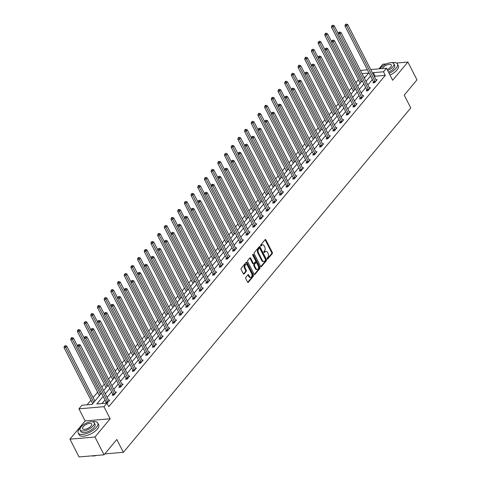 <?xml version="1.0" encoding="UTF-8"?>
<svg xmlns="http://www.w3.org/2000/svg" width="481" height="481" viewBox="0 0 481 481"><rect width="100%" height="100%" fill="white"/><g stroke="black" fill="none" stroke-linecap="round" stroke-linejoin="round"><path stroke-width="0.72" d="M267.238 258.85A0.607 0.385 85.1 0 0 267.785 258.988L272.252 253.631A0.866 0.547 85.1 0 0 272.318 252.429L265.885 239.857A0.866 0.547 85.1 0 0 265.386 239.502A0.866 0.547 85.1 0 0 265.103 239.664L260.636 245.015A0.607 0.385 85.1 0 0 261.135 245.995L261.712 245.304A2.76 1.756 85.1 0 1 262.62 244.787A2.76 1.756 85.1 0 1 264.201 245.923L264.742 246.975A2.76 1.756 85.1 0 1 264.538 250.823L263.961 251.515A0.607 0.385 85.1 0 0 264.46 252.495L265.037 251.797A2.76 1.756 85.1 0 1 265.945 251.28A2.76 1.756 85.1 0 1 267.526 252.423L268.067 253.469A2.76 1.756 85.1 0 1 267.863 257.317L267.286 258.008A0.607 0.385 85.1 0 0 267.238 258.85M245.821 277.363A0.866 0.547 85.1 0 0 245.755 278.565L247.559 282.094A0.866 0.547 85.1 0 0 248.058 282.449A0.866 0.547 85.1 0 0 248.34 282.287L253.301 276.341A0.866 0.547 85.1 0 0 253.367 275.138L246.933 262.566A0.866 0.547 85.1 0 0 246.44 262.205A0.866 0.547 85.1 0 0 246.152 262.367L241.191 268.32A0.866 0.547 85.1 0 0 241.125 269.522L243.308 273.779A0.866 0.547 85.1 0 0 243.801 274.134A0.866 0.547 85.1 0 0 244.083 273.978L246.212 271.428A0.866 0.547 85.1 0 0 246.272 270.226L245.19 268.115A2.309 1.467 85.1 0 1 244.937 265.771A2.309 1.467 85.1 0 1 246.122 264.466A2.309 1.467 85.1 0 1 247.444 265.416L251.677 273.695A2.309 1.467 85.1 0 1 251.93 276.034A2.309 1.467 85.1 0 1 250.751 277.345A2.309 1.467 85.1 0 1 249.429 276.389L248.719 275.012A0.866 0.547 85.1 0 0 248.226 274.657A0.866 0.547 85.1 0 0 247.943 274.819L245.821 277.363M104.052 454.81L79.034 456.95L69.931 439.159L94.949 437.019L104.052 454.81L116.823 439.508L123.376 452.32L410.768 107.966L404.214 95.154L416.985 79.852L407.882 62.061L392.664 80.291L386.477 68.194L383.477 71.789L385.299 75.349L108.79 406.655L106.968 403.096L103.968 406.692L78.95 408.832L81.95 405.236L92.093 404.371L101.461 393.145M94.949 437.019L110.161 418.789L103.968 406.692M260.642 266.42A0.866 0.547 85.1 0 0 261.135 266.775A0.866 0.547 85.1 0 0 261.423 266.612L266.384 260.666A0.866 0.547 85.1 0 0 266.45 259.463L260.017 246.891A0.866 0.547 85.1 0 0 259.518 246.531A0.866 0.547 85.1 0 0 259.235 246.693L254.275 252.639A0.866 0.547 85.1 0 0 254.208 253.842L260.642 266.42M259.842 268.5L254.882 274.453A0.866 0.547 85.1 0 1 254.599 274.609A0.866 0.547 85.1 0 1 254.1 274.254L247.667 261.682A0.866 0.547 85.1 0 1 247.733 260.48L249.855 257.936A0.866 0.547 85.1 0 1 250.138 257.774A0.866 0.547 85.1 0 1 250.631 258.129L253.24 263.227A0.866 0.547 85.1 0 0 253.74 263.582A0.866 0.547 85.1 0 0 254.022 263.42L255.429 261.736A0.866 0.547 85.1 0 0 255.495 260.534L252.778 255.225A0.607 0.385 85.1 0 1 253.367 254.515L259.908 267.298A0.866 0.547 85.1 0 1 259.842 268.5L259.169 268.56L254.245 274.459M407.882 62.061L396.5 63.035M386.291 63.907L382.864 64.201L378.998 68.831M104.804 453.908L123.376 452.32M385.299 75.349L375.156 76.214L374.537 76.954M372.372 79.545L367.851 84.963M365.686 87.56L361.165 92.971M359 95.569L354.479 100.986M352.314 103.577L347.799 108.995M345.629 111.592L341.113 117.003M338.943 119.601L334.427 125.018M332.263 127.609L327.741 133.027M325.577 135.624L321.055 141.035M318.891 143.633L314.37 149.05M312.205 151.641L307.684 157.059M305.519 159.65L300.998 165.067M298.833 167.665L294.312 173.082M292.147 175.673L287.626 181.09M285.461 183.682L280.94 189.099M278.776 191.697L274.254 197.114M272.09 199.705L267.568 205.122M265.404 207.714L260.882 213.131M258.718 215.728L254.196 221.146M252.032 223.737L247.511 229.154M245.346 231.746L240.831 237.163M238.66 239.76L234.145 245.178M231.974 247.769L227.459 253.186M225.294 255.778L220.773 261.195M218.608 263.792L214.087 269.21M211.923 271.801L207.401 277.218M205.237 279.81L200.715 285.227M198.551 287.824L194.029 293.236M191.865 295.833L187.343 301.25M185.179 303.842L180.658 309.259M178.493 311.856L173.972 317.268M171.807 319.865L167.286 325.282M165.121 327.874L160.6 333.291M158.435 335.888L153.914 341.3M151.749 343.897L147.228 349.314M145.064 351.906L140.542 357.323M138.378 359.92L133.856 365.332M131.692 367.929L127.176 373.346M125.006 375.938L120.49 381.355M118.326 383.946L113.805 389.363M111.64 391.961L107.119 397.378M104.954 399.97L101.984 403.523M373.569 82.065L372.877 82.894L374.567 82.75L377.14 79.666L375.98 79.768M366.883 90.073L366.191 90.903L367.881 90.759L370.454 87.68L369.294 87.776M360.197 98.082L359.505 98.918L361.195 98.773L363.768 95.689L362.608 95.791M353.511 106.097L352.82 106.926L354.509 106.782L357.082 103.698L355.922 103.8M346.825 114.105L346.134 114.935L347.823 114.791L350.396 111.712L349.236 111.808M340.145 122.114L339.448 122.95L341.137 122.805L343.711 119.721L342.55 119.823M333.459 130.129L332.762 130.958L334.451 130.814L337.025 127.73L335.864 127.832M326.773 138.137L326.076 138.967L327.765 138.823L330.339 135.744L329.178 135.84M320.087 146.146L319.39 146.982L321.08 146.831L323.653 143.753L322.492 143.855M313.402 154.16L312.704 154.99L314.4 154.846L316.967 151.762L315.807 151.864M306.716 162.169L306.018 162.999L307.714 162.855L310.281 159.776L309.121 159.872M300.03 170.178L299.338 171.008L301.028 170.863L303.595 167.785L302.441 167.887M293.344 178.192L292.652 179.022L294.342 178.878L296.909 175.793L295.755 175.896M286.658 186.201L285.967 187.031L287.656 186.887L290.223 183.808L289.069 183.904M279.972 194.21L279.281 195.039L280.97 194.895L283.543 191.817L282.383 191.913M273.286 202.224L272.595 203.054L274.284 202.91L276.858 199.825L275.697 199.928M266.6 210.233L265.909 211.063L267.598 210.918L270.172 207.84L269.011 207.936M259.914 218.242L259.223 219.071L260.912 218.927L263.486 215.849L262.325 215.945M253.228 226.256L252.537 227.086L254.227 226.942L256.8 223.857L255.639 223.96M246.543 234.265L245.851 235.095L247.541 234.95L250.114 231.872L248.954 231.968M239.857 242.274L239.165 243.103L240.855 242.959L243.428 239.881L242.268 239.977M233.177 250.282L232.479 251.118L234.169 250.974L236.742 247.889L235.582 247.992M226.491 258.297L225.793 259.127L227.483 258.982L230.056 255.904L228.896 256M219.805 266.306L219.108 267.135L220.797 266.991L223.37 263.913L222.21 264.009M213.119 274.314L212.422 275.15L214.111 275.006L216.684 271.921L215.524 272.024M206.433 282.329L205.736 283.159L207.431 283.014L209.999 279.936L208.838 280.032M199.747 290.338L199.05 291.167L200.745 291.023L203.313 287.945L202.152 288.041M193.061 298.346L192.37 299.182L194.059 299.038L196.627 295.953L195.472 296.055M186.375 306.361L185.684 307.191L187.374 307.046L189.941 303.962L188.786 304.064M179.69 314.37L178.998 315.199L180.688 315.055L183.255 311.977L182.101 312.073M173.004 322.378L172.312 323.214L174.002 323.07L176.569 319.985L175.415 320.087M166.318 330.393L165.626 331.223L167.316 331.078L169.889 327.994L168.729 328.096M159.632 338.402L158.94 339.231L160.63 339.087L163.203 336.009L162.043 336.105M152.946 346.41L152.255 347.246L153.944 347.102L156.517 344.017L155.357 344.119M146.26 354.425L145.569 355.255L147.258 355.11L149.831 352.026L148.671 352.128M139.574 362.433L138.883 363.263L140.572 363.119L143.146 360.041L141.985 360.137M132.888 370.442L132.197 371.278L133.886 371.134L136.46 368.049L135.299 368.151M126.202 378.457L125.511 379.287L127.2 379.142L129.774 376.058L128.613 376.16M119.522 386.465L118.825 387.295L120.515 387.151L123.088 384.072L121.927 384.169M112.837 394.474L112.139 395.31L113.829 395.16L116.402 392.081L115.242 392.183M106.151 402.489L105.537 403.222M108.556 400.192L109.716 400.09L107.016 403.186M358.375 79.768L355.916 82.714M351.689 87.782L349.23 90.723M345.003 95.791L342.544 98.737M338.317 103.8L335.858 106.746M331.631 111.814L329.172 114.755M324.946 119.823L322.486 122.769M318.26 127.832L315.807 130.778M311.574 135.846L309.121 138.787M304.888 143.855L302.435 146.795M298.202 151.864L295.749 154.81M291.516 159.878L289.063 162.819M284.83 167.887L282.377 170.827M278.144 175.896L275.691 178.842M271.458 183.91L269.005 186.85M264.778 191.919L262.319 194.859M258.093 199.928L255.633 202.874M251.407 207.942L248.948 210.882M244.721 215.951L242.262 218.891M238.035 223.96L235.576 226.906M231.349 231.974L228.89 234.914M224.663 239.983L222.204 242.923M217.977 247.992L215.518 250.938M211.291 256.006L208.832 258.946M204.605 264.015L202.152 266.955M197.919 272.024L195.466 274.97M191.234 280.032L188.78 282.978M184.548 288.047L182.095 290.987M177.862 296.055L175.409 299.002M171.176 304.064L168.723 307.01M164.49 312.079L162.037 315.019M157.804 320.087L155.351 323.034M151.124 328.096L148.665 331.042M144.438 336.111L141.979 339.051M137.752 344.119L135.293 347.066M131.066 352.128L128.607 355.074M124.381 360.143L121.921 363.083M117.695 368.151L115.236 371.098M111.009 376.16L108.55 379.106M104.323 384.175L101.864 387.115M97.637 392.183L93.116 397.601M90.951 400.192L87.109 404.798M365.265 77.062L363.87 77.176M360.047 83.219L359.433 84.043M353.361 91.228L352.747 92.051M346.675 99.242L346.061 100.066M339.989 107.251L339.376 108.075M333.303 115.26L332.696 116.083M326.617 123.274L326.01 124.098M319.931 131.283L319.324 132.107M313.251 139.292L312.638 140.115M306.565 147.306L305.952 148.13M299.879 155.315L299.266 156.139M293.194 163.324L292.58 164.147M286.508 171.338L285.894 172.162M279.822 179.347L279.208 180.171M273.136 187.356L272.523 188.179M266.45 195.37L265.837 196.194M259.764 203.379L259.151 204.203M253.078 211.387L252.465 212.211M246.392 219.396L245.779 220.226M239.706 227.411L239.093 228.234M233.02 235.419L232.407 236.243M226.335 243.428L225.721 244.258M219.649 251.443L219.041 252.266M212.963 259.451L212.355 260.275M206.277 267.46L205.67 268.29M199.597 275.475L198.984 276.298M192.911 283.483L192.298 284.307M186.225 291.492L185.612 292.316M179.539 299.507L178.926 300.33M172.853 307.515L172.24 308.339M166.167 315.524L165.554 316.348M159.482 323.539L158.868 324.362M152.796 331.547L152.182 332.371M146.11 339.556L145.496 340.38M139.424 347.571L138.811 348.394M132.738 355.579L132.125 356.403M126.052 363.588L125.439 364.412M119.366 371.603L118.753 372.426M112.68 379.611L112.073 380.435M105.994 387.62L105.387 388.444M99.308 395.635L98.701 396.458M92.629 403.643L92.015 404.377M110.161 418.789L85.143 420.929L69.931 439.159M85.143 420.929L78.95 408.832M360.78 71.146L361.459 70.334L367.4 69.823M103.132 396.41L96.825 403.968L106.968 403.096M383.477 71.789L373.334 72.655L372.715 73.395M370.55 75.986L366.035 81.403M363.864 84.001L359.349 89.418M357.179 92.009L352.663 97.427M350.499 100.018L345.977 105.435M343.813 108.033L339.291 113.45M337.127 116.041L332.605 121.459M330.441 124.05L325.92 129.467M323.755 132.065L319.234 137.482M317.069 140.073L312.548 145.49M310.383 148.082L305.862 153.499M303.697 156.097L299.176 161.514M297.011 164.105L292.49 169.522M290.326 172.114L285.804 177.531M283.64 180.128L279.118 185.54M276.954 188.137L272.432 193.554M270.268 196.146L265.746 201.563M263.582 204.16L259.061 209.572M256.896 212.169L252.381 217.586M250.21 220.178L245.695 225.595M243.53 228.192L239.009 233.604M236.844 236.201L232.323 241.618M230.158 244.21L225.637 249.627M223.473 252.224L218.951 257.636M216.787 260.233L212.265 265.65M210.101 268.242L205.579 273.659M203.415 276.256L198.893 281.668M196.729 284.265L192.208 289.682M190.043 292.274L185.522 297.691M183.357 300.282L178.836 305.7M176.671 308.297L172.15 313.714M169.985 316.306L165.464 321.723M163.299 324.314L158.778 329.732M156.614 332.329L152.092 337.746M149.928 340.338L145.412 345.755M143.242 348.346L138.726 353.763M136.556 356.361L132.041 361.778M129.876 364.37L125.355 369.787M123.19 372.378L118.669 377.795M116.504 380.393L111.983 385.81M109.818 388.401L105.297 393.819M370.743 69.541L386.477 68.194M364.364 78.138L368.602 73.058L362.049 73.623M103.625 390.554L108.147 385.137M110.311 382.545L114.833 377.128M116.997 374.531L121.519 369.113M123.683 366.522L128.205 361.105M130.369 358.513L134.89 353.096M137.055 350.499L141.576 345.081M143.741 342.49L148.262 337.073M150.427 334.481L154.942 329.064M157.113 326.467L161.628 321.049M163.793 318.458L168.314 313.041M170.478 310.449L175 305.032M177.164 302.435L181.686 297.017M183.85 294.426L188.372 289.009M190.536 286.417L195.058 281M197.222 278.403L201.743 272.992M203.908 270.394L208.429 264.977M210.594 262.385L215.115 256.968M217.28 254.371L221.801 248.96M223.966 246.362L228.487 240.945M230.652 238.354L235.173 232.936M237.337 230.339L241.859 224.928M244.023 222.33L248.545 216.913M250.709 214.322L255.231 208.904M257.395 206.307L261.911 200.896M264.081 198.298L268.596 192.881M270.767 190.29L275.282 184.872M277.447 182.275L281.968 176.864M284.133 174.266L288.654 168.849M290.819 166.258L295.34 160.84M297.505 158.249L302.026 152.832M304.19 150.234L308.712 144.817M310.876 142.226L315.398 136.808M317.562 134.217L322.084 128.8M324.248 126.202L328.77 120.785M330.934 118.194L335.455 112.776M337.62 110.185L342.141 104.768M344.306 102.17L348.827 96.753M350.992 94.162L355.513 88.744M357.678 86.153L362.199 80.736M375.156 76.214L373.334 72.655M265.945 251.28L265.271 251.341A2.76 1.756 85.1 0 0 264.364 251.858L265.037 251.797M263.925 252.381L264.364 251.858M262.62 244.787L261.947 244.841A2.76 1.756 85.1 0 0 261.039 245.358L261.712 245.304M260.6 245.881L261.039 245.358M267.25 258.874L271.579 253.691A0.866 0.547 85.1 0 0 271.639 252.489L265.205 239.917A0.866 0.547 85.1 0 0 265.061 239.712M260.786 266.618L265.71 260.72A0.866 0.547 85.1 0 0 265.771 259.518L259.337 246.945A0.866 0.547 85.1 0 0 259.193 246.741M265.422 260.239A0.607 0.385 85.1 0 0 265.464 259.397L259.818 248.364A0.607 0.385 85.1 0 0 259.277 248.226L258.664 248.96A2.76 1.756 85.1 0 0 258.459 252.808L262.319 260.347A2.76 1.756 85.1 0 0 263.907 261.49A2.76 1.756 85.1 0 0 264.815 260.973L265.422 260.239M259.012 248.25A0.607 0.385 85.1 0 0 258.598 248.286L259.277 248.226M263.907 261.49L263.227 261.544A2.76 1.756 85.1 0 1 261.646 260.407L257.786 252.862A2.76 1.756 85.1 0 1 257.99 249.014L258.598 248.286M253.74 263.582L253.06 263.642A0.866 0.547 85.1 0 1 252.567 263.287L249.958 258.189A0.866 0.547 85.1 0 0 249.813 257.984M252.711 254.611L259.229 267.358L259.908 267.298M255.952 268.518A2.309 1.467 85.1 0 0 257.275 269.474A2.309 1.467 85.1 0 0 258.453 268.164A2.309 1.467 85.1 0 0 258.201 265.825L256.71 262.909A0.866 0.547 85.1 0 0 256.217 262.548A0.866 0.547 85.1 0 0 255.928 262.71L254.521 264.4A0.866 0.547 85.1 0 0 254.461 265.602L255.952 268.518L255.273 268.578A2.309 1.467 85.1 0 0 256.595 269.528L257.275 269.474M256.217 262.548L255.537 262.608A0.866 0.547 85.1 0 0 255.255 262.77L255.928 262.71M255.273 268.578L253.782 265.662A0.866 0.547 85.1 0 1 253.848 264.46L255.255 262.77M259.169 268.56A0.866 0.547 85.1 0 0 259.229 267.358M250.751 277.345L250.072 277.405A2.309 1.467 85.1 0 1 248.749 276.449L248.046 275.072A0.866 0.547 85.1 0 0 247.901 274.867M246.122 264.466L245.442 264.52A2.309 1.467 85.1 0 0 244.264 265.831A2.309 1.467 85.1 0 0 244.516 268.17L245.19 268.115M243.452 273.984L245.532 271.488A0.866 0.547 85.1 0 0 245.599 270.286L244.516 268.17M247.703 282.299L252.627 276.395A0.866 0.547 85.1 0 0 252.687 275.192L246.254 262.62A0.866 0.547 85.1 0 0 246.116 262.416M338.329 33.778L334.199 25.703L333.129 26.984L331.439 27.128L359.914 82.78A0.878 0.559 -94.9 0 1 360.016 83.087L360.065 83.291M332.467 25.721L332.894 25.204L331.794 25.776L332.467 25.721L361.225 81.896M332.894 25.204L334.199 25.703M331.439 27.128L331.794 25.776M375.258 81.92L375.234 81.782A0.878 0.559 85.1 0 0 375.126 81.481L346.651 25.83L347.721 24.549L376.196 80.195A0.878 0.559 85.1 0 0 376.364 80.423L376.443 80.501M373.731 82.822L373.545 81.926A0.878 0.559 85.1 0 0 373.436 81.626L344.961 25.974L346.651 25.83L345.989 24.561L346.416 24.05L345.316 24.621L345.989 24.561M345.316 24.621L344.961 25.974M347.721 24.549L346.416 24.05M389.111 73.34A10.991 4.582 -27.1 0 0 396.091 68.236A10.991 4.582 -27.1 0 0 397.426 63.949A10.991 4.582 -27.1 0 0 391.829 62.692M390.019 75.12A10.991 4.582 -27.1 0 0 396.999 70.016A10.991 4.582 -27.1 0 0 398.334 65.729L397.426 63.949M387.686 70.557A7.912 3.301 -27.1 0 0 392.887 66.799A7.912 3.301 -27.1 0 0 393.843 63.714L394.685 65.35A7.912 3.301 152.9 0 1 393.723 68.434A7.912 3.301 152.9 0 1 388.522 72.198M393.843 63.714A7.912 3.301 -27.1 0 0 388.071 63.239A7.912 3.301 -27.1 0 0 380.712 67.839A7.912 3.301 -27.1 0 0 380.074 68.741M387.151 69.511A5.099 2.128 -27.1 0 0 390.722 66.985A5.099 2.128 -27.1 0 0 391.342 64.995A5.099 2.128 -27.1 0 0 387.62 64.688A5.099 2.128 -27.1 0 0 382.876 67.653A5.099 2.128 -27.1 0 0 382.305 68.549M80.453 427.729A10.991 4.582 -27.1 0 0 79.533 428.715A10.991 4.582 -27.1 0 0 78.205 433.002A10.991 4.582 -27.1 0 0 86.225 433.664A10.991 4.582 -27.1 0 0 96.441 427.272A10.991 4.582 -27.1 0 0 97.775 422.985A10.991 4.582 -27.1 0 0 92.178 421.729M78.205 433.002L79.112 434.782A10.991 4.582 -27.1 0 0 87.133 435.443A10.991 4.582 -27.1 0 0 97.348 429.052A10.991 4.582 -27.1 0 0 98.683 424.765L97.775 422.985M94.198 422.751L95.034 424.392A7.912 3.301 152.9 0 1 94.072 427.477A7.912 3.301 152.9 0 1 86.718 432.076A7.912 3.301 152.9 0 1 80.94 431.601L80.105 429.966A7.912 3.301 -27.1 0 0 85.877 430.441A7.912 3.301 -27.1 0 0 93.236 425.835A7.912 3.301 -27.1 0 0 94.198 422.751A7.912 3.301 -27.1 0 0 88.42 422.276A7.912 3.301 -27.1 0 0 81.067 426.881A7.912 3.301 -27.1 0 0 80.105 429.966M83.231 426.695A5.099 2.128 -27.1 0 0 82.612 428.679A5.099 2.128 -27.1 0 0 86.333 428.992A5.099 2.128 -27.1 0 0 91.071 426.022A5.099 2.128 -27.1 0 0 91.691 424.038A5.099 2.128 -27.1 0 0 87.969 423.725A5.099 2.128 -27.1 0 0 83.231 426.695M91.624 455.874A10.991 4.582 -27.1 0 0 96.002 455.501M96.663 455.441A10.732 4.473 152.9 0 1 91.576 455.88M331.643 41.787L327.513 33.712L326.443 34.999L324.753 35.143L353.228 90.795A0.878 0.559 -94.9 0 1 353.331 91.095L353.379 91.3M325.781 33.73L326.208 33.219L325.535 33.273L325.108 33.79L325.781 33.73L354.539 89.911M326.208 33.219L327.513 33.712M324.753 35.143L325.108 33.79M324.958 49.796L320.827 41.727L319.757 43.007L318.067 43.152L346.542 98.803A0.878 0.559 -94.9 0 1 346.651 99.104L346.693 99.314M319.095 41.739L319.522 41.228L318.422 41.799L319.095 41.739L347.853 97.92M319.522 41.228L320.827 41.727M318.067 43.152L318.422 41.799M368.572 89.929L368.548 89.797A0.878 0.559 85.1 0 0 368.44 89.49L339.965 33.838L341.035 32.558L369.51 88.209A0.878 0.559 85.1 0 0 369.679 88.438L369.757 88.51M367.045 90.831L366.859 89.941A0.878 0.559 85.1 0 0 366.75 89.634L338.275 33.983L339.965 33.838L339.303 32.576L339.736 32.059L339.057 32.119L338.63 32.63L339.303 32.576M338.63 32.63L338.275 33.983M341.035 32.558L339.736 32.059M361.886 97.938L361.862 97.805A0.878 0.559 85.1 0 0 361.754 97.505L333.279 41.853L334.349 40.566L362.83 96.218A0.878 0.559 85.1 0 0 362.993 96.447L363.071 96.519M360.359 98.839L360.173 97.95A0.878 0.559 85.1 0 0 360.065 97.649L331.589 41.997L333.279 41.853L332.618 40.584L333.05 40.073L331.944 40.644L332.618 40.584M331.944 40.644L331.589 41.997M334.349 40.566L333.05 40.073M318.272 57.804L314.141 49.735L313.071 51.016L311.381 51.16L339.857 106.812A0.878 0.559 -94.9 0 1 339.965 107.119L340.007 107.323M312.409 49.753L312.842 49.236L311.736 49.808L312.409 49.753L341.167 105.928M312.842 49.236L314.141 49.735M311.381 51.16L311.736 49.808M311.586 65.819L307.455 57.744L306.385 59.031L304.695 59.175L333.171 114.827A0.878 0.559 -94.9 0 1 333.279 115.127L333.321 115.332M305.724 57.762L306.156 57.251L305.477 57.305L305.05 57.822L305.724 57.762L334.481 113.937M306.156 57.251L307.455 57.744M304.695 59.175L305.05 57.822M304.9 73.827L300.769 65.759L299.699 67.039L298.01 67.184L326.485 122.835A0.878 0.559 -94.9 0 1 326.593 123.136L326.635 123.346M299.038 65.771L299.471 65.26L298.791 65.32L298.364 65.831L299.038 65.771L327.795 121.952M299.471 65.26L300.769 65.759M298.01 67.184L298.364 65.831M355.206 105.952L355.176 105.814A0.878 0.559 85.1 0 0 355.068 105.513L326.593 49.862L327.663 48.581L356.144 104.227A0.878 0.559 85.1 0 0 356.307 104.455L356.385 104.533M353.673 106.854L353.487 105.958A0.878 0.559 85.1 0 0 353.379 105.658L324.903 50.006L326.593 49.862L325.932 48.593L326.365 48.082L325.258 48.653L325.932 48.593M325.258 48.653L324.903 50.006M327.663 48.581L326.365 48.082M348.521 113.961L348.491 113.829A0.878 0.559 85.1 0 0 348.382 113.522L319.907 57.87L320.977 56.59L349.459 112.241A0.878 0.559 85.1 0 0 349.621 112.47L349.705 112.542M346.987 114.863L346.801 113.973A0.878 0.559 85.1 0 0 346.693 113.666L318.218 58.015L319.907 57.87L319.246 56.608L319.679 56.091L318.999 56.151L318.572 56.662L319.246 56.608M318.572 56.662L318.218 58.015M320.977 56.59L319.679 56.091M341.835 121.97L341.805 121.837A0.878 0.559 85.1 0 0 341.702 121.537L313.221 65.885L314.291 64.598L342.773 120.25A0.878 0.559 85.1 0 0 342.935 120.478L343.019 120.551M340.301 122.871L340.115 121.982A0.878 0.559 85.1 0 0 340.007 121.681L311.532 66.029L313.221 65.885L312.56 64.616L312.993 64.105L311.886 64.676L312.56 64.616M311.886 64.676L311.532 66.029M314.291 64.598L312.993 64.105M335.149 129.984L335.119 129.846A0.878 0.559 85.1 0 0 335.017 129.545L306.535 73.894L307.606 72.613L336.087 128.259A0.878 0.559 85.1 0 0 336.255 128.487L336.333 128.565M333.616 130.886L333.429 129.99A0.878 0.559 85.1 0 0 333.321 129.69L304.846 74.038L306.535 73.894L305.88 72.625L306.307 72.114L305.201 72.685L305.88 72.625M305.201 72.685L304.846 74.038M307.606 72.613L306.307 72.114M328.463 137.993L328.433 137.861A0.878 0.559 85.1 0 0 328.331 137.554L299.849 81.902L300.92 80.622L329.401 136.273A0.878 0.559 85.1 0 0 329.569 136.502L329.647 136.574M326.93 138.895L326.743 138.005A0.878 0.559 85.1 0 0 326.641 137.698L298.16 82.047L299.849 81.902L299.194 80.64L299.621 80.123L298.515 80.694L299.194 80.64M298.515 80.694L298.16 82.047M300.92 80.622L299.621 80.123M321.777 146.002L321.747 145.869A0.878 0.559 85.1 0 0 321.645 145.563L293.163 89.917L294.234 88.63L322.715 144.282A0.878 0.559 85.1 0 0 322.883 144.51L322.961 144.583M320.244 146.903L320.057 146.014A0.878 0.559 85.1 0 0 319.955 145.713L291.474 90.061L293.163 89.917L292.508 88.648L292.935 88.137L291.829 88.708L292.508 88.648M291.829 88.708L291.474 90.061M294.234 88.63L292.935 88.137M315.091 154.016L315.061 153.878A0.878 0.559 85.1 0 0 314.959 153.577L286.478 97.926L287.554 96.645L316.029 152.291A0.878 0.559 85.1 0 0 316.197 152.519L316.276 152.597M313.558 154.918L313.372 154.022A0.878 0.559 85.1 0 0 313.269 153.722L284.788 98.07L286.478 97.926L285.822 96.657L286.249 96.146L285.143 96.717L285.822 96.657M285.143 96.717L284.788 98.07M287.554 96.645L286.249 96.146M308.405 162.025L308.375 161.887A0.878 0.559 85.1 0 0 308.273 161.586L279.792 105.934L280.868 104.654L309.343 160.305A0.878 0.559 85.1 0 0 309.511 160.534L309.59 160.606M306.872 162.927L306.686 162.037A0.878 0.559 85.1 0 0 306.583 161.73L278.102 106.079L279.792 105.934L279.136 104.672L279.563 104.155L278.457 104.726L279.136 104.672M278.457 104.726L278.102 106.079M280.868 104.654L279.563 104.155M301.719 170.034L301.689 169.901A0.878 0.559 85.1 0 0 301.587 169.595L273.106 113.949L274.182 112.662L302.657 168.314A0.878 0.559 85.1 0 0 302.826 168.542L302.904 168.615M300.186 170.935L300 170.046A0.878 0.559 85.1 0 0 299.897 169.739L271.416 114.093L273.106 113.949L272.45 112.68L272.877 112.169L271.771 112.74L272.45 112.68M271.771 112.74L271.416 114.093M274.182 112.662L272.877 112.169M295.033 178.048L295.003 177.91A0.878 0.559 85.1 0 0 294.901 177.609L266.426 121.958L267.496 120.671L295.971 176.323A0.878 0.559 85.1 0 0 296.14 176.551L296.218 176.629M293.5 178.95L293.314 178.054A0.878 0.559 85.1 0 0 293.212 177.754L264.73 122.102L266.426 121.958L265.765 120.689L266.191 120.178L265.085 120.749L265.765 120.689M265.085 120.749L264.73 122.102M267.496 120.671L266.191 120.178M288.347 186.057L288.317 185.919A0.878 0.559 85.1 0 0 288.215 185.618L259.74 129.966L260.81 128.686L289.285 184.337A0.878 0.559 85.1 0 0 289.454 184.566L289.532 184.638M286.814 186.959L286.628 186.063A0.878 0.559 85.1 0 0 286.526 185.762L258.044 130.111L259.74 129.966L259.079 128.704L259.506 128.186L258.405 128.758L259.079 128.704M258.405 128.758L258.044 130.111M260.81 128.686L259.506 128.186M281.662 194.065L281.638 193.933A0.878 0.559 85.1 0 0 281.529 193.627L253.054 137.981L254.124 136.694L282.6 192.346A0.878 0.559 85.1 0 0 282.768 192.574L282.846 192.647M280.128 194.967L279.942 194.077A0.878 0.559 85.1 0 0 279.84 193.771L251.365 138.125L253.054 137.981L252.393 136.712L252.82 136.201L251.719 136.772L252.393 136.712M251.719 136.772L251.365 138.125M254.124 136.694L252.82 136.201M274.976 202.074L274.952 201.942A0.878 0.559 85.1 0 0 274.843 201.641L246.368 145.99L247.438 144.703L275.914 200.355A0.878 0.559 85.1 0 0 276.082 200.583L276.16 200.661M273.442 202.982L273.256 202.086A0.878 0.559 85.1 0 0 273.154 201.786L244.679 146.134L246.368 145.99L245.707 144.721L246.134 144.21L245.033 144.781L245.707 144.721M245.033 144.781L244.679 146.134M247.438 144.703L246.134 144.21M268.29 210.089L268.266 209.95A0.878 0.559 85.1 0 0 268.157 209.65L239.682 153.998L240.753 152.718L269.228 208.369A0.878 0.559 85.1 0 0 269.396 208.598L269.474 208.67M266.763 210.991L266.576 210.095A0.878 0.559 85.1 0 0 266.468 209.794L237.993 154.142L239.682 153.998L239.021 152.736L239.448 152.218L238.348 152.79L239.021 152.736M238.348 152.79L237.993 154.142M240.753 152.718L239.448 152.218M261.604 218.097L261.58 217.965A0.878 0.559 85.1 0 0 261.472 217.659L232.996 162.013L234.067 160.726L262.542 216.378A0.878 0.559 85.1 0 0 262.71 216.606L262.788 216.678M260.077 218.999L259.89 218.109A0.878 0.559 85.1 0 0 259.782 217.803L231.307 162.157L232.996 162.013L232.335 160.744L232.768 160.227L231.662 160.804L232.335 160.744M231.662 160.804L231.307 162.157M234.067 160.726L232.768 160.227M254.918 226.106L254.894 225.974A0.878 0.559 85.1 0 0 254.786 225.673L226.31 170.021L227.381 168.735L255.862 224.386A0.878 0.559 85.1 0 0 256.024 224.615L256.102 224.693M253.391 227.014L253.204 226.118A0.878 0.559 85.1 0 0 253.096 225.817L224.621 170.166L226.31 170.021L225.649 168.753L226.082 168.242L224.976 168.813L225.649 168.753M224.976 168.813L224.621 170.166M227.381 168.735L226.082 168.242M248.238 234.121L248.208 233.982A0.878 0.559 85.1 0 0 248.1 233.682L219.625 178.03L220.695 176.749L249.176 232.401A0.878 0.559 85.1 0 0 249.338 232.63L249.417 232.702M246.705 235.023L246.519 234.127A0.878 0.559 85.1 0 0 246.41 233.826L217.935 178.174L219.625 178.03L218.963 176.767L219.396 176.25L218.717 176.311L218.29 176.822L218.963 176.767M218.29 176.822L217.935 178.174M220.695 176.749L219.396 176.25M241.552 242.129L241.522 241.997A0.878 0.559 85.1 0 0 241.414 241.69L212.939 186.045L214.009 184.758L242.49 240.41A0.878 0.559 85.1 0 0 242.652 240.638L242.737 240.71M240.019 243.031L239.833 242.141A0.878 0.559 85.1 0 0 239.724 241.835L211.249 186.189L212.939 186.045L212.277 184.776L212.71 184.259L212.031 184.319L211.604 184.83L212.277 184.776M211.604 184.83L211.249 186.189M214.009 184.758L212.71 184.259M234.866 250.138L234.836 250.006A0.878 0.559 85.1 0 0 234.734 249.705L206.253 194.053L207.323 192.767L235.804 248.418A0.878 0.559 85.1 0 0 235.967 248.647L236.051 248.719M233.333 251.046L233.147 250.15A0.878 0.559 85.1 0 0 233.038 249.849L204.563 194.198L206.253 194.053L205.591 192.785L206.024 192.274L204.918 192.845L205.591 192.785M204.918 192.845L204.563 194.198M207.323 192.767L206.024 192.274M298.214 81.836L294.083 73.767L293.013 75.048L291.324 75.192L319.799 130.844A0.878 0.559 -94.9 0 1 319.907 131.151L319.949 131.355M292.352 73.785L292.785 73.268L291.678 73.84L292.352 73.785L321.116 129.96M292.785 73.268L294.083 73.767M291.324 75.192L291.678 73.84M291.528 89.851L287.397 81.776L286.327 83.063L284.638 83.207L313.113 138.859A0.878 0.559 -94.9 0 1 313.221 139.159L313.263 139.364M285.666 81.794L286.099 81.283L285.419 81.337L284.992 81.854L285.666 81.794L314.43 137.969M286.099 81.283L287.397 81.776M284.638 83.207L284.992 81.854M284.842 97.859L280.712 89.785L279.641 91.071L277.952 91.216L306.427 146.867A0.878 0.559 -94.9 0 1 306.535 147.168L306.577 147.378M278.986 89.803L279.413 89.292L278.307 89.863L278.986 89.803L307.744 145.983M279.413 89.292L280.712 89.785M277.952 91.216L278.307 89.863M278.156 105.868L274.026 97.799L272.955 99.08L271.266 99.224L299.741 154.876A0.878 0.559 -94.9 0 1 299.849 155.183L299.891 155.387M272.3 97.817L272.727 97.3L271.621 97.871L272.3 97.817L301.058 153.992M272.727 97.3L274.026 97.799M271.266 99.224L271.621 97.871M271.476 113.883L267.34 105.808L266.27 107.095L264.58 107.239L293.061 162.885A0.878 0.559 -94.9 0 1 293.163 163.191L293.206 163.396M265.614 105.826L266.041 105.315L265.362 105.369L264.935 105.886L265.614 105.826L294.372 162.001M266.041 105.315L267.34 105.808M264.58 107.239L264.935 105.886M264.79 121.891L260.66 113.817L259.584 115.103L257.894 115.248L286.375 170.899A0.878 0.559 -94.9 0 1 286.478 171.2L286.52 171.41M258.928 113.835L259.355 113.324L258.682 113.378L258.249 113.895L258.928 113.835L287.686 170.015M259.355 113.324L260.66 113.817M257.894 115.248L258.249 113.895M258.105 129.9L253.974 121.831L252.898 123.112L251.208 123.256L279.689 178.908A0.878 0.559 -94.9 0 1 279.792 179.209L279.834 179.419M252.242 121.849L252.669 121.332L251.563 121.903L252.242 121.849L281 178.024M252.669 121.332L253.974 121.831M251.208 123.256L251.563 121.903M251.419 137.915L247.288 129.84L246.212 131.127L244.522 131.271L273.004 186.917A0.878 0.559 -94.9 0 1 273.106 187.223L273.148 187.428M245.557 129.858L245.983 129.347L245.31 129.401L244.877 129.918L245.557 129.858L274.314 186.033M245.983 129.347L247.288 129.84M244.522 131.271L244.877 129.918M244.733 145.923L240.602 137.849L239.532 139.135L237.836 139.28L266.318 194.931A0.878 0.559 -94.9 0 1 266.42 195.232L266.462 195.442M238.871 137.867L239.297 137.356L238.624 137.41L238.191 137.927L238.871 137.867L267.628 194.047M239.297 137.356L240.602 137.849M237.836 139.28L238.191 137.927M238.047 153.932L233.916 145.863L232.846 147.144L231.151 147.288L259.632 202.94A0.878 0.559 -94.9 0 1 259.734 203.241L259.782 203.451M232.185 145.881L232.612 145.364L231.511 145.935L232.185 145.881L260.942 202.056M232.612 145.364L233.916 145.863M231.151 147.288L231.511 145.935M231.361 161.947L227.23 153.872L226.16 155.159L224.471 155.303L252.946 210.949A0.878 0.559 -94.9 0 1 253.048 211.255L253.096 211.46M225.499 153.89L225.926 153.373L224.825 153.944L225.499 153.89L254.257 210.065M225.926 153.373L227.23 153.872M224.471 155.303L224.825 153.944M224.675 169.955L220.545 161.881L219.474 163.167L217.785 163.312L246.26 218.963A0.878 0.559 -94.9 0 1 246.362 219.264L246.41 219.474M218.813 161.899L219.24 161.388L218.566 161.442L218.14 161.959L218.813 161.899L247.571 218.079M219.24 161.388L220.545 161.881M217.785 163.312L218.14 161.959M217.989 177.964L213.859 169.895L212.788 171.176L211.099 171.32L239.574 226.972A0.878 0.559 -94.9 0 1 239.682 227.272L239.724 227.483M212.127 169.913L212.554 169.396L211.454 169.967L212.127 169.913L240.885 226.088M212.554 169.396L213.859 169.895M211.099 171.32L211.454 169.967M211.303 185.979L207.173 177.904L206.102 179.191L204.413 179.335L232.888 234.981A0.878 0.559 -94.9 0 1 232.996 235.287L233.038 235.492M205.441 177.922L205.868 177.405L204.768 177.976L205.441 177.922L234.199 234.097M205.868 177.405L207.173 177.904M204.413 179.335L204.768 177.976M204.617 193.987L200.487 185.913L199.417 187.199L197.727 187.343L226.202 242.995A0.878 0.559 -94.9 0 1 226.31 243.296L226.353 243.506M198.755 185.931L199.188 185.419L198.509 185.474L198.082 185.991L198.755 185.931L227.513 242.111M199.188 185.419L200.487 185.913M197.727 187.343L198.082 185.991M197.931 201.996L193.801 193.927L192.731 195.208L191.041 195.352L219.516 251.004A0.878 0.559 -94.9 0 1 219.625 251.304L219.667 251.515M192.069 193.939L192.502 193.428L191.823 193.488L191.396 193.999L192.069 193.939L220.827 250.12M192.502 193.428L193.801 193.927M191.041 195.352L191.396 193.999M191.246 210.011L187.115 201.936L186.045 203.222L184.355 203.367L212.83 259.012A0.878 0.559 -94.9 0 1 212.939 259.319L212.981 259.524M185.383 201.954L185.816 201.437L184.71 202.008L185.383 201.954L214.141 258.129M185.816 201.437L187.115 201.936M184.355 203.367L184.71 202.008M184.56 218.019L180.429 209.944L179.359 211.231L177.669 211.375L206.145 267.027A0.878 0.559 -94.9 0 1 206.253 267.328L206.295 267.538M178.698 209.963L179.13 209.451L178.451 209.506L178.024 210.023L178.698 209.963L207.461 266.143M179.13 209.451L180.429 209.944M177.669 211.375L178.024 210.023M177.874 226.028L173.743 217.959L172.673 219.24L170.983 219.384L199.459 275.036A0.878 0.559 -94.9 0 1 199.567 275.336L199.609 275.547M172.018 217.971L172.445 217.46L171.765 217.52L171.338 218.031L172.018 217.971L200.775 274.152M172.445 217.46L173.743 217.959M170.983 219.384L171.338 218.031M171.188 234.043L167.057 225.968L165.987 227.248L164.298 227.399L192.773 283.044A0.878 0.559 -94.9 0 1 192.881 283.351L192.923 283.556M165.332 225.986L165.759 225.469L164.652 226.04L165.332 225.986L194.09 282.161M165.759 225.469L167.057 225.968M164.298 227.399L164.652 226.04M164.502 242.051L160.371 233.976L159.301 235.263L157.612 235.407L186.093 291.059A0.878 0.559 -94.9 0 1 186.195 291.36L186.237 291.564M158.646 233.994L159.073 233.483L158.393 233.538L157.966 234.055L158.646 233.994L187.404 290.175M159.073 233.483L160.371 233.976M157.612 235.407L157.966 234.055M157.822 250.06L153.692 241.991L152.615 243.272L150.926 243.416L179.407 299.068A0.878 0.559 -94.9 0 1 179.509 299.368L179.551 299.579M151.96 242.003L152.387 241.492L151.281 242.063L151.96 242.003L180.718 298.184M152.387 241.492L153.692 241.991M150.926 243.416L151.281 242.063M151.136 258.075L147.006 250L145.929 251.28L144.24 251.425L172.721 307.076A0.878 0.559 -94.9 0 1 172.823 307.383L172.865 307.587M145.274 250.018L145.701 249.501L144.595 250.072L145.274 250.018L174.032 306.193M145.701 249.501L147.006 250M144.24 251.425L144.595 250.072M144.45 266.083L140.32 258.008L139.243 259.295L137.554 259.439L166.035 315.091A0.878 0.559 -94.9 0 1 166.137 315.392L166.179 315.596M138.588 258.026L139.015 257.515L138.342 257.569L137.909 258.087L138.588 258.026L167.346 314.207M139.015 257.515L140.32 258.008M137.554 259.439L137.909 258.087M137.764 274.092L133.634 266.023L132.564 267.304L130.868 267.448L159.349 323.1A0.878 0.559 -94.9 0 1 159.451 323.4L159.494 323.611M131.902 266.035L132.329 265.524L131.223 266.095L131.902 266.035L160.66 322.216M132.329 265.524L133.634 266.023M130.868 267.448L131.223 266.095M131.079 282.106L126.948 274.032L125.878 275.312L124.182 275.457L152.663 331.108A0.878 0.559 -94.9 0 1 152.766 331.415L152.808 331.619M125.216 274.05L125.643 273.533L124.537 274.104L125.216 274.05L153.974 330.225M125.643 273.533L126.948 274.032M124.182 275.457L124.537 274.104M124.393 290.115L120.262 282.04L119.192 283.327L117.496 283.471L145.977 339.123A0.878 0.559 -94.9 0 1 146.08 339.424L146.128 339.628M118.53 282.058L118.957 281.547L118.284 281.601L117.857 282.119L118.53 282.058L147.288 338.239M118.957 281.547L120.262 282.04M117.496 283.471L117.857 282.119M117.707 298.124L113.576 290.055L112.506 291.336L110.816 291.48L139.292 347.132A0.878 0.559 -94.9 0 1 139.394 347.432L139.442 347.643M111.845 290.067L112.271 289.556L111.171 290.127L111.845 290.067L140.602 346.248M112.271 289.556L113.576 290.055M110.816 291.48L111.171 290.127M111.021 306.132L106.89 298.064L105.82 299.344L104.13 299.489L132.606 355.14A0.878 0.559 -94.9 0 1 132.708 355.447L132.756 355.651M105.159 298.082L105.586 297.565L104.485 298.136L105.159 298.082L133.916 354.257M105.586 297.565L106.89 298.064M104.13 299.489L104.485 298.136M104.335 314.147L100.204 306.072L99.134 307.359L97.445 307.503L125.92 363.155A0.878 0.559 -94.9 0 1 126.028 363.456L126.07 363.66M98.473 306.09L98.9 305.579L98.226 305.633L97.799 306.15L98.473 306.09L127.231 362.265M98.9 305.579L100.204 306.072M97.445 307.503L97.799 306.15M97.649 322.156L93.518 314.087L92.448 315.368L90.759 315.512L119.234 371.164A0.878 0.559 -94.9 0 1 119.342 371.464L119.384 371.675M91.787 314.099L92.22 313.588L91.54 313.648L91.113 314.159L91.787 314.099L120.545 370.28M92.22 313.588L93.518 314.087M90.759 315.512L91.113 314.159M90.963 330.164L86.833 322.096L85.762 323.376L84.073 323.521L112.548 379.172A0.878 0.559 -94.9 0 1 112.656 379.479L112.698 379.683M85.101 322.114L85.534 321.597L84.428 322.168L85.101 322.114L113.859 378.288M85.534 321.597L86.833 322.096M84.073 323.521L84.428 322.168M228.18 258.153L228.15 258.014A0.878 0.559 85.1 0 0 228.048 257.714L199.567 202.062L200.637 200.781L229.118 256.427A0.878 0.559 85.1 0 0 229.287 256.656L229.365 256.734M226.647 259.055L226.461 258.159A0.878 0.559 85.1 0 0 226.353 257.858L197.877 202.206L199.567 202.062L198.912 200.793L199.338 200.282L198.232 200.854L198.912 200.793M198.232 200.854L197.877 202.206M200.637 200.781L199.338 200.282M221.494 266.161L221.464 266.029A0.878 0.559 85.1 0 0 221.362 265.722L192.881 210.077L193.951 208.79L222.432 264.442A0.878 0.559 85.1 0 0 222.601 264.67L222.679 264.742M219.961 267.063L219.775 266.173A0.878 0.559 85.1 0 0 219.667 265.867L191.191 210.221L192.881 210.077L192.226 208.808L192.653 208.291L191.546 208.862L192.226 208.808M191.546 208.862L191.191 210.221M193.951 208.79L192.653 208.291M214.809 274.17L214.779 274.038A0.878 0.559 85.1 0 0 214.676 273.737L186.195 218.085L187.265 216.799L215.747 272.45A0.878 0.559 85.1 0 0 215.915 272.679L215.993 272.751M213.275 275.078L213.089 274.182A0.878 0.559 85.1 0 0 212.987 273.881L184.506 218.23L186.195 218.085L185.54 216.817L185.967 216.306L184.86 216.877L185.54 216.817M184.86 216.877L184.506 218.23M187.265 216.799L185.967 216.306M208.123 282.185L208.093 282.046A0.878 0.559 85.1 0 0 207.99 281.746L179.509 226.094L180.585 224.813L209.061 280.459A0.878 0.559 85.1 0 0 209.229 280.688L209.307 280.766M206.589 283.087L206.403 282.191A0.878 0.559 85.1 0 0 206.301 281.89L177.82 226.238L179.509 226.094L178.854 224.825L179.281 224.314L178.174 224.886L178.854 224.825M178.174 224.886L177.82 226.238M180.585 224.813L179.281 224.314M201.437 290.193L201.407 290.061A0.878 0.559 85.1 0 0 201.305 289.754L172.823 234.103L173.9 232.822L202.375 288.474A0.878 0.559 85.1 0 0 202.543 288.702L202.621 288.774M199.904 291.095L199.717 290.205A0.878 0.559 85.1 0 0 199.615 289.899L171.134 234.253L172.823 234.103L172.168 232.84L172.595 232.323L171.489 232.894L172.168 232.84M171.489 232.894L171.134 234.253M173.9 232.822L172.595 232.323M194.751 298.202L194.721 298.07A0.878 0.559 85.1 0 0 194.619 297.769L166.137 242.117L167.214 240.831L195.689 296.482A0.878 0.559 85.1 0 0 195.857 296.711L195.935 296.783M193.218 299.11L193.031 298.214A0.878 0.559 85.1 0 0 192.929 297.913L164.448 242.262L166.137 242.117L165.482 240.849L165.909 240.338L164.803 240.909L165.482 240.849M164.803 240.909L164.448 242.262M167.214 240.831L165.909 240.338M188.065 306.217L188.035 306.078A0.878 0.559 85.1 0 0 187.933 305.778L159.458 250.126L160.528 248.845L189.003 304.491A0.878 0.559 85.1 0 0 189.171 304.72L189.249 304.798M186.532 307.118L186.345 306.223A0.878 0.559 85.1 0 0 186.243 305.922L157.762 250.27L159.458 250.126L158.796 248.857L159.223 248.346L158.117 248.917L158.796 248.857M158.117 248.917L157.762 250.27M160.528 248.845L159.223 248.346M181.379 314.225L181.349 314.093A0.878 0.559 85.1 0 0 181.247 313.786L152.772 258.135L153.842 256.854L182.317 312.506A0.878 0.559 85.1 0 0 182.485 312.734L182.564 312.806M179.846 315.127L179.66 314.237A0.878 0.559 85.1 0 0 179.557 313.931L151.076 258.285L152.772 258.135L152.11 256.872L152.537 256.355L151.437 256.926L152.11 256.872M151.437 256.926L151.076 258.285M153.842 256.854L152.537 256.355M174.693 322.234L174.669 322.102A0.878 0.559 85.1 0 0 174.561 321.801L146.086 266.149L147.156 264.863L175.631 320.514A0.878 0.559 85.1 0 0 175.799 320.743L175.878 320.815M173.16 323.136L172.974 322.246A0.878 0.559 85.1 0 0 172.871 321.945L144.396 266.294L146.086 266.149L145.424 264.881L145.851 264.37L144.751 264.941L145.424 264.881M144.751 264.941L144.396 266.294M147.156 264.863L145.851 264.37M168.007 330.249L167.983 330.11A0.878 0.559 85.1 0 0 167.875 329.81L139.4 274.158L140.47 272.877L168.945 328.523A0.878 0.559 85.1 0 0 169.114 328.751L169.192 328.83M166.474 331.15L166.288 330.255A0.878 0.559 85.1 0 0 166.185 329.954L137.71 274.302L139.4 274.158L138.738 272.889L139.165 272.378L138.065 272.949L138.738 272.889M138.065 272.949L137.71 274.302M140.47 272.877L139.165 272.378M161.321 338.257L161.297 338.125A0.878 0.559 85.1 0 0 161.189 337.818L132.714 282.167L133.784 280.886L162.259 336.538A0.878 0.559 85.1 0 0 162.428 336.766L162.506 336.838M159.794 339.159L159.608 338.269A0.878 0.559 85.1 0 0 159.5 337.963L131.024 282.311L132.714 282.167L132.053 280.904L132.479 280.387L131.379 280.958L132.053 280.904M131.379 280.958L131.024 282.311M133.784 280.886L132.479 280.387M154.635 346.266L154.611 346.134A0.878 0.559 85.1 0 0 154.503 345.833L126.028 290.181L127.098 288.895L155.573 344.546A0.878 0.559 85.1 0 0 155.742 344.775L155.82 344.847M153.108 347.168L152.922 346.278A0.878 0.559 85.1 0 0 152.814 345.977L124.338 290.326L126.028 290.181L125.367 288.913L125.794 288.402L124.693 288.973L125.367 288.913M124.693 288.973L124.338 290.326M127.098 288.895L125.794 288.402M147.95 354.281L147.926 354.142A0.878 0.559 85.1 0 0 147.817 353.842L119.342 298.19L120.412 296.909L148.894 352.555A0.878 0.559 85.1 0 0 149.056 352.783L149.134 352.862M146.422 355.182L146.236 354.287A0.878 0.559 85.1 0 0 146.128 353.986L117.653 298.334L119.342 298.19L118.681 296.921L119.114 296.41L118.007 296.981L118.681 296.921M118.007 296.981L117.653 298.334M120.412 296.909L119.114 296.41M141.27 362.289L141.24 362.157A0.878 0.559 85.1 0 0 141.131 361.85L112.656 306.199L113.726 304.918L142.208 360.57A0.878 0.559 85.1 0 0 142.37 360.798L142.448 360.87M139.737 363.191L139.55 362.301A0.878 0.559 85.1 0 0 139.442 361.995L110.967 306.343L112.656 306.199L111.995 304.936L112.428 304.419L111.748 304.479L111.321 304.99L111.995 304.936M111.321 304.99L110.967 306.343M113.726 304.918L112.428 304.419M134.584 370.298L134.554 370.166A0.878 0.559 85.1 0 0 134.446 369.865L105.97 314.213L107.041 312.927L135.522 368.578A0.878 0.559 85.1 0 0 135.684 368.807L135.762 368.879M133.051 371.2L132.864 370.31A0.878 0.559 85.1 0 0 132.756 370.009L104.281 314.358L105.97 314.213L105.309 312.945L105.742 312.434L104.636 313.005L105.309 312.945M104.636 313.005L104.281 314.358M107.041 312.927L105.742 312.434M127.898 378.313L127.868 378.174A0.878 0.559 85.1 0 0 127.76 377.874L99.284 322.222L100.355 320.941L128.836 376.587A0.878 0.559 85.1 0 0 128.998 376.815L129.082 376.894M126.365 379.214L126.178 378.319A0.878 0.559 85.1 0 0 126.07 378.018L97.595 322.366L99.284 322.222L98.623 320.953L99.056 320.442L97.95 321.013L98.623 320.953M97.95 321.013L97.595 322.366M100.355 320.941L99.056 320.442M84.277 338.179L80.147 330.104L79.076 331.391L77.387 331.535L105.862 387.181A0.878 0.559 -94.9 0 1 105.97 387.488L106.012 387.692M78.415 330.122L78.848 329.611L78.169 329.665L77.742 330.182L78.415 330.122L107.173 386.297M78.848 329.611L80.147 330.104M77.387 331.535L77.742 330.182M121.212 386.321L121.182 386.189A0.878 0.559 85.1 0 0 121.08 385.882L92.599 330.231L93.669 328.95L122.15 384.602A0.878 0.559 85.1 0 0 122.318 384.83L122.396 384.902M119.679 387.223L119.492 386.333A0.878 0.559 85.1 0 0 119.384 386.027L90.909 330.375L92.599 330.231L91.943 328.968L92.37 328.451L91.264 329.022L91.943 328.968M91.264 329.022L90.909 330.375M93.669 328.95L92.37 328.451M77.591 346.188L73.461 338.113L72.391 339.4L70.701 339.544L99.176 395.196A0.878 0.559 -94.9 0 1 99.284 395.496L99.326 395.707M71.729 338.131L72.162 337.62L71.483 337.674L71.056 338.191L71.729 338.131L100.493 394.312M72.162 337.62L73.461 338.113M70.701 339.544L71.056 338.191M114.526 394.33L114.496 394.198A0.878 0.559 85.1 0 0 114.394 393.891L85.913 338.245L86.983 336.959L115.464 392.61A0.878 0.559 85.1 0 0 115.632 392.839L115.711 392.911M112.993 395.232L112.807 394.342A0.878 0.559 85.1 0 0 112.698 394.041L84.223 338.39L85.913 338.245L85.257 336.977L85.684 336.466L84.578 337.037L85.257 336.977M84.578 337.037L84.223 338.39M86.983 336.959L85.684 336.466M94.877 401.04L66.775 346.128L65.705 347.408L64.015 347.553L92.49 403.204A0.878 0.559 -94.9 0 1 92.599 403.511L92.641 403.715M65.043 346.146L65.476 345.629L64.37 346.2L65.043 346.146L93.807 402.32M65.476 345.629L66.775 346.128M64.015 347.553L64.37 346.2M107.84 402.344L107.81 402.206A0.878 0.559 85.1 0 0 107.708 401.906L79.227 346.254L80.297 344.967L108.778 400.619A0.878 0.559 85.1 0 0 108.946 400.847L109.025 400.926M106.289 403.156L106.121 402.35A0.878 0.559 85.1 0 0 106.018 402.05L77.537 346.398L79.227 346.254L78.571 344.985L78.998 344.474L77.892 345.045L78.571 344.985M77.892 345.045L77.537 346.398M80.297 344.967L78.998 344.474M267.37 259.025L267.785 258.988M260.72 246.031L261.135 245.995M264.045 252.525L264.46 252.495M265.205 239.917L265.885 239.857M271.639 252.489L272.318 252.429M271.579 253.691L272.252 253.631M259.337 246.945L260.017 246.891M265.771 259.518L266.45 259.463M265.71 260.72L266.384 260.666M260.828 266.66L261.423 266.612M257.99 249.014L258.664 248.96M257.786 252.862L258.459 252.808M261.646 260.407L262.319 260.347M254.287 274.501L254.882 274.453M249.958 258.189L250.631 258.129M252.567 263.287L253.24 263.227M252.723 254.569L253.367 254.515M253.848 264.46L254.521 264.4M253.782 265.662L254.461 265.602M248.046 275.072L248.719 275.012M248.749 276.449L249.429 276.389M245.599 270.286L246.272 270.226M245.532 271.488L246.212 271.428M243.494 274.026L244.083 273.978M246.254 262.62L246.933 262.566M252.687 275.192L253.367 275.138M252.627 276.395L253.301 276.341M247.745 282.335L248.34 282.287M359.914 82.78L360.534 82.726M375.234 81.782L373.545 81.926M375.126 81.481L373.436 81.626M353.228 90.795L353.848 90.741M346.542 98.803L347.162 98.749M368.548 89.797L366.859 89.941M368.44 89.49L366.75 89.634M361.862 97.805L360.173 97.95M361.754 97.505L360.065 97.649M339.857 106.812L340.476 106.758M333.171 114.827L333.79 114.773M326.485 122.835L327.104 122.781M355.176 105.814L353.487 105.958M355.068 105.513L353.379 105.658M348.491 113.829L346.801 113.973M348.382 113.522L346.693 113.666M341.805 121.837L340.115 121.982M341.702 121.537L340.007 121.681M335.119 129.846L333.429 129.99M335.017 129.545L333.321 129.69M328.433 137.861L326.743 138.005M328.331 137.554L326.641 137.698M321.747 145.869L320.057 146.014M321.645 145.563L319.955 145.713M315.061 153.878L313.372 154.022M314.959 153.577L313.269 153.722M308.375 161.887L306.686 162.037M308.273 161.586L306.583 161.73M301.689 169.901L300 170.046M301.587 169.595L299.897 169.739M295.003 177.91L293.314 178.054M294.901 177.609L293.212 177.754M288.317 185.919L286.628 186.063M288.215 185.618L286.526 185.762M281.638 193.933L279.942 194.077M281.529 193.627L279.84 193.771M274.952 201.942L273.256 202.086M274.843 201.641L273.154 201.786M268.266 209.95L266.576 210.095M268.157 209.65L266.468 209.794M261.58 217.965L259.89 218.109M261.472 217.659L259.782 217.803M254.894 225.974L253.204 226.118M254.786 225.673L253.096 225.817M248.208 233.982L246.519 234.127M248.1 233.682L246.41 233.826M241.522 241.997L239.833 242.141M241.414 241.69L239.724 241.835M234.836 250.006L233.147 250.15M234.734 249.705L233.038 249.849M319.799 130.844L320.418 130.79M313.113 138.859L313.732 138.805M306.427 146.867L307.046 146.813M299.741 154.876L300.36 154.822M293.061 162.885L293.675 162.837M286.375 170.899L286.989 170.845M279.689 178.908L280.303 178.854M273.004 186.917L273.623 186.868M266.318 194.931L266.937 194.877M259.632 202.94L260.251 202.886M252.946 210.949L253.565 210.9M246.26 218.963L246.879 218.909M239.574 226.972L240.193 226.918M232.888 234.981L233.507 234.932M226.202 242.995L226.822 242.941M219.516 251.004L220.136 250.95M212.83 259.012L213.45 258.964M206.145 267.027L206.764 266.973M199.459 275.036L200.078 274.982M192.773 283.044L193.392 282.996M186.093 291.059L186.706 291.005M179.407 299.068L180.02 299.014M172.721 307.076L173.334 307.022M166.035 315.091L166.654 315.037M159.349 323.1L159.969 323.046M152.663 331.108L153.283 331.054M145.977 339.123L146.597 339.069M139.292 347.132L139.911 347.078M132.606 355.14L133.225 355.086M125.92 363.155L126.539 363.101M119.234 371.164L119.853 371.11M112.548 379.172L113.167 379.118M228.15 258.014L226.461 258.159M228.048 257.714L226.353 257.858M221.464 266.029L219.775 266.173M221.362 265.722L219.667 265.867M214.779 274.038L213.089 274.182M214.676 273.737L212.987 273.881M208.093 282.046L206.403 282.191M207.99 281.746L206.301 281.89M201.407 290.061L199.717 290.205M201.305 289.754L199.615 289.899M194.721 298.07L193.031 298.214M194.619 297.769L192.929 297.913M188.035 306.078L186.345 306.223M187.933 305.778L186.243 305.922M181.349 314.093L179.66 314.237M181.247 313.786L179.557 313.931M174.669 322.102L172.974 322.246M174.561 321.801L172.871 321.945M167.983 330.11L166.288 330.255M167.875 329.81L166.185 329.954M161.297 338.125L159.608 338.269M161.189 337.818L159.5 337.963M154.611 346.134L152.922 346.278M154.503 345.833L152.814 345.977M147.926 354.142L146.236 354.287M147.817 353.842L146.128 353.986M141.24 362.157L139.55 362.301M141.131 361.85L139.442 361.995M134.554 370.166L132.864 370.31M134.446 369.865L132.756 370.009M127.868 378.174L126.178 378.319M127.76 377.874L126.07 378.018M105.862 387.181L106.481 387.133M121.182 386.189L119.492 386.333M121.08 385.882L119.384 386.027M99.176 395.196L99.795 395.142M114.496 394.198L112.807 394.342M114.394 393.891L112.698 394.041M92.49 403.204L93.11 403.15M107.81 402.206L106.121 402.35M107.708 401.906L106.018 402.05M258.796 248.172L259.475 248.112"/></g></svg>
